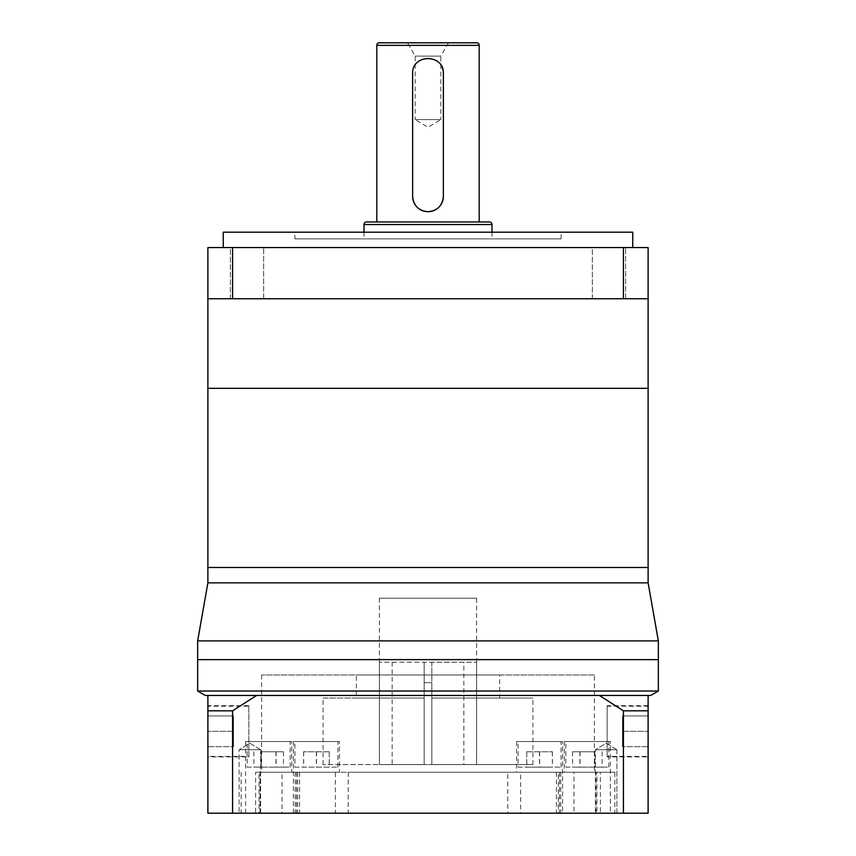 <?xml version="1.0" encoding="UTF-8"?>
<svg xmlns="http://www.w3.org/2000/svg" width="856" height="856" viewBox="0 0 856 856"><rect width="100%" height="100%" fill="white"/><g stroke="black" fill="none" stroke-linecap="round" stroke-linejoin="round"><path stroke-width="0.64" stroke-dasharray="4.28 3.21" d="M648.11 567.496L207.89 567.496L648.11 567.496M648.11 388.324L207.89 388.324L648.11 388.324M476.632 598.205L379.369 598.205L476.632 598.205L476.632 659.634L379.369 659.634L476.632 659.634L476.632 764.568L379.422 764.568L476.632 764.568M379.369 598.205L379.369 764.568L424.159 764.568L424.159 682.671L431.841 682.671L431.841 764.568L532.935 764.568L431.841 764.568L431.841 698.025L532.935 698.025L431.841 698.025L431.841 764.568L431.841 682.671L424.159 682.671L424.159 764.568L323.065 764.568L424.159 764.568L424.159 698.025L356.331 698.025L356.331 674.988L499.669 674.988L356.331 674.988M658.35 659.634L197.65 659.634L658.35 659.634M197.65 640.909L658.35 640.909M648.11 582.85L207.89 582.85M592.341 298.744L592.341 247.555L625.618 247.555L592.341 247.555L625.618 247.555L592.341 247.555L592.341 298.744L625.618 298.744L625.618 247.555L625.618 298.744L592.341 298.744M230.382 298.744L230.382 247.555L263.659 247.555L230.382 247.555L263.659 247.555L230.382 247.555L230.382 298.744L263.659 298.744L263.659 247.555L263.659 298.744L230.382 298.744M232.586 298.744L648.11 298.744L428 298.744L648.11 298.744L648.11 247.555L207.89 247.555L207.89 298.744L428 298.744L232.586 298.744L232.586 247.555M448.48 42.8L440.797 56.1L415.203 56.1L440.797 56.1L440.797 119.583L415.203 119.583L428 127.277L440.797 119.583L415.203 119.583L415.203 56.1L407.52 42.8L448.48 42.8L407.52 42.8M364.014 232.201L364.014 238.856L491.986 238.856L364.014 238.856M491.986 232.201L491.986 238.856M376.811 221.961L479.189 221.961L376.811 221.961M294.903 238.856L561.097 238.856L294.903 238.856L294.903 232.201L561.097 232.201L294.903 232.201M561.097 238.856L561.097 232.201M223.245 247.555L632.755 247.555L223.245 247.555M476.632 42.8L379.369 42.8M489.429 221.961L366.571 221.961M632.755 232.201L223.245 232.201M442.178 67.613A15.354 15.354 0 0 0 412.646 73.509L412.646 196.366M443.355 196.366L443.355 73.509M424.983 211.421A15.354 15.354 0 0 0 428 211.721M623.414 298.744L623.414 247.555M463.834 662.191L379.422 662.191L476.578 662.191L431.841 662.191L463.834 662.191L463.834 764.568M392.166 662.191L392.166 764.568M431.841 662.191L431.841 764.568L431.841 662.191M379.422 662.191L379.422 764.568M323.065 764.568L323.065 698.025L424.159 698.025L424.159 682.671L424.159 764.568L424.159 662.191L424.159 764.568L379.369 764.568M476.578 662.191L476.578 764.568M256.597 695.468L394.338 695.468L207.89 695.468L207.89 710.822L232.586 710.822L256.597 695.468L207.89 695.468L599.403 695.468L623.414 710.822L648.11 710.822L648.11 756.383L648.11 706.211L648.11 756.897L607.161 756.897L607.161 705.697L648.11 705.697M207.89 710.822L207.89 813.2L648.11 813.2L648.11 695.468L461.662 695.468L650.678 695.468M379.369 659.634L476.632 659.634L379.369 659.634M499.669 698.025L431.841 698.025L499.669 698.025L499.669 674.988M431.841 682.671L424.159 682.671L431.841 682.671L431.841 698.025L431.841 682.671M594.364 674.988L261.636 674.988L594.364 674.988L594.364 772.251L261.636 772.251L594.364 772.251M261.636 674.988L261.636 772.251M248.839 756.897L248.839 705.697L248.839 756.897L207.89 756.897M207.89 706.211L207.89 756.383L248.839 756.383L248.839 706.211L207.89 706.211L207.89 756.383M248.839 705.697L207.89 705.697M616.887 749.728L616.887 813.2L595.391 813.2L616.887 813.2L595.391 813.2L616.887 813.2L616.887 749.728L595.391 749.728L595.391 813.2L595.391 749.728L616.887 749.728L595.391 749.728L616.887 749.728L606.144 743.265L595.391 749.728L606.144 743.265L616.887 749.728M260.609 749.728L260.609 813.2L239.113 813.2L260.609 813.2L239.113 813.2L260.609 813.2L260.609 749.728L239.113 749.728L239.113 813.2L239.113 749.728L260.609 749.728L239.113 749.728L260.609 749.728L249.856 743.265L239.113 749.728L249.856 743.265L260.609 749.728M339.468 741.531L293.394 741.531L339.468 741.531L339.468 772.251L335.402 772.251L335.402 813.2L348.21 813.2L348.21 772.251L335.402 772.251M293.394 741.531L293.394 813.2L297.663 813.2L297.663 772.251L339.468 772.251M610.382 741.531L564.307 741.531L610.382 741.531L610.382 813.2L573.98 813.2L573.98 772.251L564.307 772.251L600.398 772.251L600.398 813.2L610.382 813.2M564.307 741.531L564.307 772.251M600.398 813.2L595.969 813.2L596.942 813.2L596.942 772.251L595.969 772.251L600.398 772.251M595.969 813.2L595.969 772.251M562.606 741.531L516.532 741.531L562.606 741.531L562.606 813.2L558.337 813.2L558.337 772.251L556.432 772.251L614.843 772.251L614.843 813.2L596.942 813.2M614.843 772.251L596.942 772.251M516.532 741.531L516.532 772.251L520.598 772.251L520.598 813.2L562.606 813.2M291.693 741.531L245.619 741.531L291.693 741.531L291.693 772.251L255.602 772.251L255.602 813.2L260.031 813.2L259.058 813.2L259.058 772.251L260.031 772.251L255.602 772.251M245.619 741.531L245.619 813.2L282.02 813.2L282.02 772.251L291.693 772.251M297.663 772.251L259.058 772.251M299.568 772.251L299.568 813.2L297.663 813.2M296.529 772.251L296.529 813.2L299.568 813.2M607.161 756.383L607.161 706.211L607.161 756.383L648.11 756.383M607.161 706.211L648.11 706.211M294.924 767.126L337.927 767.126L294.924 767.126L294.924 741.531L337.927 741.531L294.924 741.531M337.927 767.126L337.927 741.531M565.837 767.126L608.841 767.126L565.837 767.126L565.837 741.531L608.841 741.531L565.837 741.531M608.841 767.126L608.841 741.531M518.073 767.126L561.076 767.126L518.073 767.126L518.073 741.531L561.076 741.531L518.073 741.531M561.076 767.126L561.076 741.531M247.159 767.126L290.163 767.126L247.159 767.126L247.159 741.531L290.163 741.531L247.159 741.531M290.163 767.126L290.163 741.531M205.322 695.468L207.89 695.468M197.65 691.027L658.35 691.027M261.198 751.771L283.432 751.771L261.198 751.771L261.198 767.126L253.879 767.126L283.432 767.126L261.198 767.126M526.815 751.771L552.409 751.771L526.74 751.771L526.815 767.126L552.409 767.126L526.815 767.126M594.802 751.771L572.568 751.771L594.802 751.771L594.802 767.126L602.121 767.126L572.568 767.126L594.802 767.126M329.185 751.771L303.591 751.771L329.26 751.771L329.185 767.126L303.591 767.126L329.185 767.126M622.515 746.657L622.515 715.937L622.515 746.657L648.11 746.657L648.11 731.302L648.11 746.657L622.515 746.657M261.337 751.771L261.337 767.126M253.879 751.771L253.879 767.126M276.114 751.771L276.114 767.126M283.432 751.771L283.432 767.126M275.974 751.771L275.974 767.126M552.409 751.771L552.409 767.126M539.655 751.771L539.655 767.126M552.334 751.771L552.334 767.126M539.494 751.771L539.494 767.126M526.74 751.771L526.74 767.126M594.663 751.771L594.663 767.126M602.121 751.771L602.121 767.126M579.887 751.771L579.887 767.126M572.568 751.771L572.568 767.126M580.026 751.771L580.026 767.126M303.591 751.771L303.591 767.126M316.346 751.771L316.346 767.126M303.666 751.771L303.666 767.126M316.506 751.771L316.506 767.126M329.26 751.771L329.26 767.126M233.485 746.657L233.485 715.937L233.485 746.657L207.89 746.657L207.89 731.302L207.89 746.657L233.485 746.657M622.515 715.937L648.11 715.937L648.11 731.302L648.11 715.937L622.515 715.937M622.515 731.302L648.11 731.302L622.515 731.302M233.485 715.937L207.89 715.937L207.89 731.302L207.89 715.937L233.485 715.937M233.485 731.302L207.89 731.302L233.485 731.302M282.02 772.251L520.598 772.251M558.337 772.251L516.532 772.251M573.98 772.251L348.21 772.251M248.839 706.211L248.839 756.383M607.161 705.697L607.161 756.897M296.529 813.2L259.058 813.2M255.602 813.2L245.619 813.2M295.234 772.251L295.234 813.2L282.02 813.2M295.234 813.2L507.79 813.2L507.79 772.251M520.598 813.2L507.79 813.2M559.471 772.251L559.471 813.2L556.432 813.2L558.337 813.2M559.471 813.2L614.843 813.2M560.766 772.251L560.766 813.2L573.98 813.2M560.766 813.2L348.21 813.2M335.402 813.2L293.394 813.2M623.414 813.2L623.414 710.822M648.11 710.822L648.11 756.897M232.586 813.2L232.586 710.822M648.11 695.468L599.403 695.468M356.331 698.025L323.065 698.025M376.811 45.357L479.189 45.357M364.014 224.518L491.986 224.518M241.157 772.251L241.157 813.2M260.031 813.2L260.031 772.251M556.432 772.251L556.432 813.2M532.935 764.568L532.935 698.025"/><path stroke-width="1.28" d="M207.89 582.85L197.65 640.909L658.35 640.909L648.11 582.85L207.89 582.85L207.89 567.496L648.11 567.496L648.11 247.555L207.89 247.555L207.89 298.744L232.586 298.744L232.586 247.555M648.11 582.85L648.11 567.496L207.89 567.496L207.89 388.324L648.11 388.324L207.89 388.324L207.89 298.744M197.65 640.909L197.65 659.634L658.35 659.634L658.35 691.027L197.65 691.027L205.322 695.468L256.597 695.468L232.586 710.822L207.89 710.822L207.89 695.468M658.35 640.909L658.35 659.634L197.65 659.634L197.65 691.027M443.355 196.366C442.445 205.708 437.33 210.822 428 211.721A15.354 15.354 0 0 0 443.355 196.366L443.355 73.509A15.354 15.354 0 0 0 442.178 67.613M479.189 221.961L479.189 45.357A2.557 2.557 0 0 0 476.632 42.8L379.369 42.8A2.557 2.557 0 0 0 376.811 45.357L376.811 221.961M491.986 232.201L491.986 224.518A2.557 2.557 0 0 0 489.429 221.961L366.571 221.961A2.557 2.557 0 0 0 364.014 224.518L364.014 232.201M428 211.721C418.67 210.822 413.544 205.708 412.646 196.366L412.646 73.509C411.683 53.725 444.296 53.682 443.355 73.509M223.245 247.555L223.245 232.201L632.755 232.201L632.755 247.555M412.646 196.366A15.354 15.354 0 0 0 424.983 211.421M232.586 298.744L623.414 298.744L623.414 247.555M623.414 298.744L648.11 298.744M658.35 691.027L650.678 695.468L648.11 695.468L648.11 710.822L623.414 710.822L599.403 695.468L648.11 695.468M599.403 695.468L256.597 695.468M207.89 705.697L207.89 756.897L207.89 705.697M648.11 706.211L648.11 710.822L648.11 706.211M623.414 710.822L623.414 813.2L648.11 813.2L648.11 710.822M623.414 813.2L232.586 813.2L232.586 710.822M232.586 813.2L207.89 813.2L207.89 710.822M479.189 45.357L376.811 45.357M491.986 224.518L364.014 224.518"/></g></svg>
